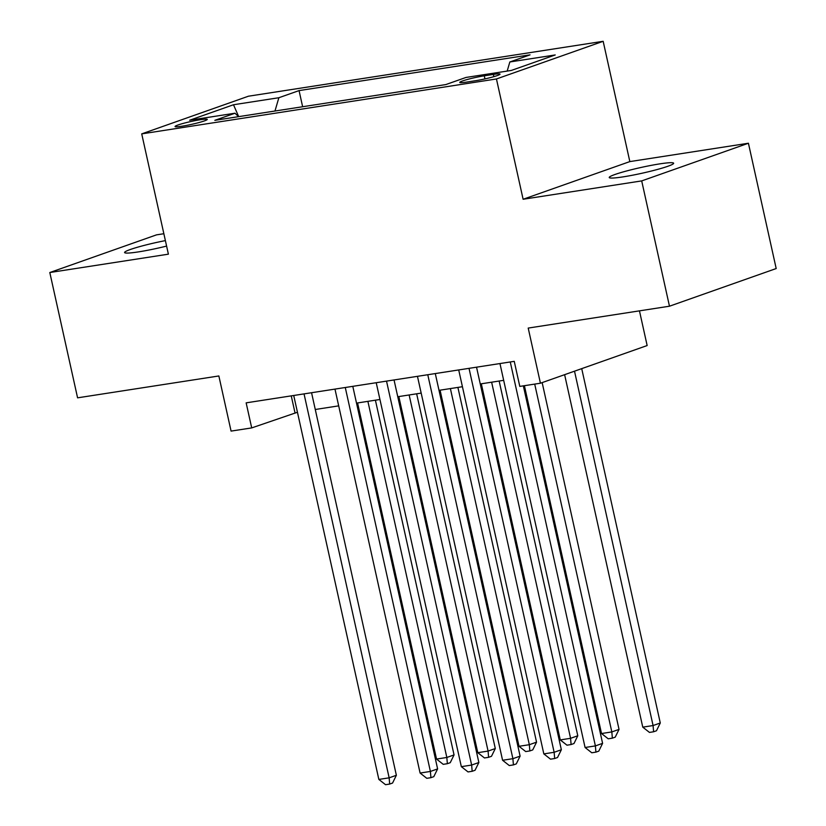 <?xml version="1.0" encoding="UTF-8"?>
<svg xmlns="http://www.w3.org/2000/svg" width="826" height="826" viewBox="0 0 826 826"><rect width="100%" height="100%" fill="white"/><g stroke="black" fill="none" stroke-linecap="round" stroke-linejoin="round"><path stroke-width="1.24" d="M165.386 240.614A32.988 2.932 -12.5 0 0 124.581 252.529A32.988 2.932 -12.5 0 0 138.324 251.909A32.988 2.932 -12.5 0 0 166.594 246.086M622.98 176.888A32.988 2.932 -12.5 0 0 656.598 169.681A32.988 2.932 -12.5 0 0 673.644 163.228A32.988 2.932 -12.5 0 0 659.891 163.858A32.988 2.932 -12.5 0 0 626.273 171.065A32.988 2.932 -12.5 0 0 609.227 177.507A32.988 2.932 -12.5 0 0 622.98 176.888M181.926 126.223A16.489 1.466 -12.5 0 0 198.736 122.62A16.489 1.466 -12.5 0 0 207.264 119.388A16.489 1.466 -12.5 0 0 200.388 119.708A16.489 1.466 -12.5 0 0 183.579 123.311A16.489 1.466 -12.5 0 0 175.05 126.533A16.489 1.466 -12.5 0 0 181.926 126.223M163.858 233.727L156.527 234.852L49.808 272.528L77.582 397.833L218.859 375.964L231.073 431.1L251.703 427.909L297.443 412.257M603.166 41.3L248.44 96.208L141.721 133.874L496.447 78.966L603.166 41.3L629.835 161.597L523.116 199.262L641.699 180.904L748.418 143.239L629.835 161.597M748.418 143.239L776.192 268.543L669.473 306.209L528.206 328.077L540.431 383.212L647.15 345.547L639.458 310.855M641.699 180.904L669.473 306.209M540.431 383.212L519.802 386.403L514.247 361.344L246.148 402.851L251.703 427.909M493.37 74.412L484.294 75.816A15.983 1.415 -12.5 0 0 468.001 79.306A15.983 1.415 -12.5 0 0 459.752 82.435A15.983 1.415 -12.5 0 0 466.411 82.125L475.487 80.721A15.983 1.415 -12.5 0 0 491.769 77.231A15.983 1.415 -12.5 0 0 500.019 74.113A15.983 1.415 -12.5 0 0 493.37 74.412L493.865 76.653M238.497 116.662L235.028 113.203L214.843 120.328L445.823 84.572L466.009 77.448L511.387 70.427L555.227 54.95L509.849 61.971L530.044 54.846L299.064 90.602L278.868 97.726L274.965 111.025M235.028 113.203L189.66 120.224L233.5 104.747L278.868 97.726M523.116 199.262L496.447 78.966M49.808 272.528L168.39 254.171L141.721 133.874M315.274 409.49L338.691 405.865M356.522 403.109L379.939 399.485M397.76 396.728L421.188 393.104M439.009 390.337L462.426 386.713M480.257 383.956L503.674 380.332M291.248 395.86L294.965 412.639M507.174 71.077L509.849 61.971M302.636 106.74L299.064 90.602M233.5 104.747L238.683 116.631M510.272 361.964L595.391 745.909L585.076 747.499L499.957 363.554M523.343 385.856L602.598 743.359L595.391 745.909L595.907 752.135L591.777 752.775L585.076 747.499M602.598 743.359L598.788 751.123L595.907 752.135M564.623 374.674L642.762 727.148L653.077 725.548L660.284 722.998L581.721 368.644M660.284 722.998L656.474 730.762L653.593 731.774L653.077 725.548L574.514 371.184M653.593 731.774L649.463 732.414L642.762 727.148M469.023 368.344L554.143 752.29L543.828 753.89L458.709 369.945M476.54 367.188L561.35 749.75L554.143 752.29L554.659 758.526L550.529 759.166L543.828 753.89M561.35 749.75L557.54 757.504L554.659 758.526M427.775 374.736L512.894 758.681L502.58 760.271L417.46 376.326M435.292 373.569L520.101 756.131L512.894 758.681L513.411 764.907L509.281 765.547L502.58 760.271M520.101 756.131L516.291 763.885L513.411 764.907M386.527 381.116L471.646 765.062L461.331 766.662L376.222 382.717M394.043 379.95L478.863 762.512L471.646 765.062L472.162 771.288L468.043 771.928L461.331 766.662M478.863 762.512L475.043 770.276L472.162 771.288M345.278 387.497L430.398 771.443L420.093 773.043L334.974 389.098M352.795 386.341L437.615 768.903L430.398 771.443L430.914 777.679L426.794 778.319L420.093 773.043M437.615 768.903L433.795 776.657L430.914 777.679M524.407 385.701L601.514 733.529L611.829 731.929L619.035 729.389L542.155 382.603M619.035 729.389L615.225 737.143L612.345 738.165L611.829 731.929L534.711 384.1M612.345 738.165L608.215 738.805L601.514 733.529M481.321 383.791L560.265 739.91L570.58 738.32L577.787 735.77L499.152 381.034M577.787 735.77L573.977 743.534L571.096 744.546L570.58 738.32L491.635 382.201M571.096 744.546L566.966 745.186L560.265 739.91M440.072 390.171L519.017 746.301L529.332 744.701L536.549 742.161L457.903 387.415M536.549 742.161L532.729 749.915L529.848 750.937L529.332 744.701L450.387 388.581M529.848 750.937L525.728 751.567L519.017 746.301M398.824 396.563L477.779 752.682L488.083 751.082L495.301 748.542L416.655 393.806M495.301 748.542L491.48 756.296L488.6 757.318L488.083 751.082L409.138 394.962M488.6 757.318L484.48 757.958L477.779 752.682M304.04 393.888L389.149 777.834L378.845 779.424L293.726 395.478M311.557 392.722L396.366 775.284L389.149 777.834L389.665 784.06L385.546 784.7L378.845 779.424M396.366 775.284L392.556 783.048L389.665 784.06M357.575 402.943L436.531 759.063L446.835 757.473L454.052 754.923L375.407 400.187M454.052 754.923L450.242 762.687L447.351 763.699L446.835 757.473L367.89 401.353M447.351 763.699L443.232 764.339L436.531 759.063M484.976 78.904L484.294 75.816"/></g></svg>
